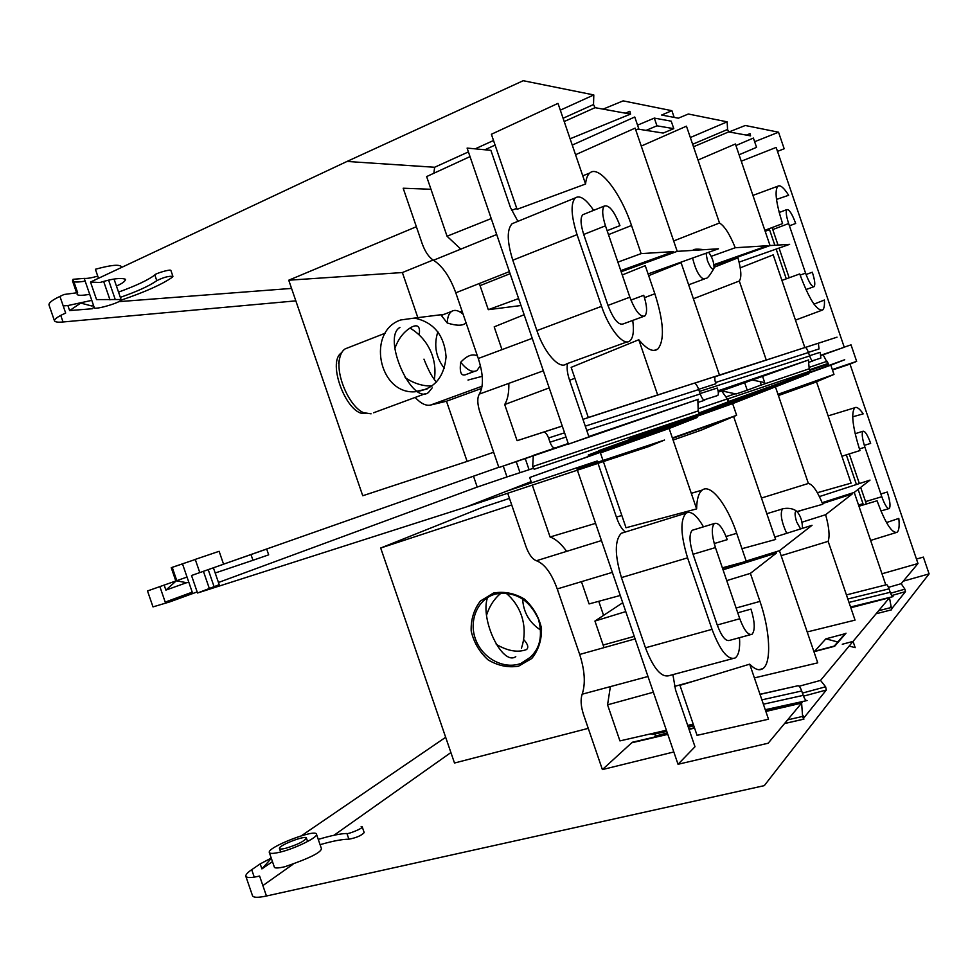 <?xml version="1.0" encoding="UTF-8"?>
<svg xmlns="http://www.w3.org/2000/svg" width="978" height="978" viewBox="0 0 978 978"><rect width="100%" height="100%" fill="white"/><g stroke="black" fill="none" stroke-linecap="round" stroke-linejoin="round"><path stroke-width="1.47" d="M522.619 598.903C523.413 612.399 529.465 622.827 540.785 630.187M494.709 594.294C477.337 599.441 468.462 620.957 475.687 639.661C482.631 658.451 503.951 669.82 520.858 663.451C538.059 654.881 543.939 640.138 538.475 619.221C529.281 599.49 515.064 591.067 495.822 593.976L494.709 594.294M523.597 639.453C527.9 644.16 528.878 647.534 526.506 649.575C517.717 652.803 507.643 651.055 496.262 644.355M486.567 615.101C489.623 605.749 494.489 598.414 501.139 593.084M508.364 593.353L508.352 595.174M493.474 593.047L480.418 601.018C473.89 609.502 470.809 619.49 471.176 630.969C473.792 642.363 479.403 651.971 488.01 659.808C497.814 665.725 507.998 667.852 518.548 666.189L531.812 658.463C538.548 650.015 541.775 639.954 541.482 628.255C538.841 616.641 533.108 606.873 524.281 598.988C514.269 593.133 504 591.152 493.474 593.047M511.714 504.966L380.686 548.01L482.814 507.203L509.465 498.401M380.686 548.01L454.501 763.023L588.267 728.353M603.573 615.37L598.756 601.299M515.773 656.666C502.374 666.165 479.819 619.453 487.521 597.595M800.579 528.927L796.618 521.824C794.527 514.636 794.564 511.115 796.752 511.274C800.517 515.54 802.412 521.115 802.425 528.022L802.327 528.377M624.429 532.289L621.311 533.267C614.624 540.272 614.673 555.052 621.446 577.595L687.583 557.851L712.033 629.343L645.468 647.803C653.622 668.976 661.703 678.206 669.698 675.48L732.424 658.683M621.446 577.595L645.468 647.803M629.172 439.171L669.612 423.865M588.609 456.176L588.23 455.063L612.155 445.895L598.732 451.029M598.634 450.711L772.767 387.911L732.644 403.621L736.63 415.295L733.634 416.555L775.615 539.465L741.96 548.707M729.062 401.359L844.723 359.733L830.835 365.173L833.99 374.427L816.496 381.775L851.08 483.144L817.363 492.716M620.26 595.48L589.074 603.927L581.445 581.665M566.653 551.36C561.103 543.682 555.577 538.902 550.076 536.995L532.301 485.1M531.543 482.875L529.697 477.496L697.131 417.52L669.135 428.486L696.617 508.902C696.813 499.061 698.683 492.79 702.228 490.076C710.651 483.328 727.106 504.562 736.703 533.303L746.287 561.348L722.363 567.827M696.617 508.902L626.03 527.753L603.377 461.567M602.998 460.455L600.419 452.912L618.756 445.809L529.697 477.496M550.076 536.995L595.578 523.364M616.409 517.117L621.837 515.492M653.377 692.228L607.57 704.832L619.93 740.896L666.397 730.26M687.681 725.383L693.219 724.111M695.505 680.639L674.49 686.422M697.057 735.346L679.955 685.346L749.698 664.16L768.512 719.221L697.057 735.346M607.57 704.832L610.37 686.617M604.013 647.632L594.942 621.054L622.741 602.729M650.749 733.842L652.693 734.478L666.776 731.385M693.769 529.795L692.241 530.272C689.038 533.988 689.319 541.983 693.06 554.269L717.253 625.003C721.642 636.58 725.798 641.702 729.735 640.345L752.07 634.245C755.26 630.297 754.906 621.922 750.982 609.111L737.742 612.815M687.583 557.851C680.615 534.917 680.089 520.015 686.03 513.157C690.884 510.504 696.691 515.064 703.451 526.836M739.49 637.68C740.212 648.39 738.806 655.138 735.26 657.925C727.987 660.468 720.248 650.945 712.033 629.343M849.259 453.926L859.369 483.572M860.677 487.399L866.386 504M863.403 504.892L858.109 489.391M856.447 484.526L846.325 454.843M837.791 641.984L825.86 638.842L844.943 633.756L834.234 646.079L814.637 651.25L825.86 638.842M625.382 531.995C622.069 529.55 619.172 524.868 616.69 517.937L598.01 463.34M213.4 567.802L219.219 584.71L197.532 593.01L465.54 507.215L648.365 446.677L664.514 440.051L576.996 469.073L597.216 461.005L597.631 462.227M672.888 674.624L675.553 689.93L694.991 746.74L678.035 764.283L577.375 470.186M507.704 493.254L525.968 546.543C528.902 554.502 532.399 559.233 536.433 560.736C544.55 563.805 551.482 573.206 557.24 588.939L579.685 654.453C584.832 670.553 585.663 683.805 582.167 694.209C580.419 699.38 580.834 706.043 583.414 714.209L602.387 769.588L673.83 751.96M597.216 461.005L506.946 491.054L531.115 481.628M744.686 382.753L747.229 390.198L761.263 384.941L760.15 381.664M747.229 390.198L736.067 393.975L721.813 390.907M729.099 402.276L808.879 373.767L775.432 386.86L808.39 483.462C812.706 484.367 817.498 491.298 822.779 504.257L797.119 511.518M775.432 386.86L629.135 439.049M761.459 498.034L808.39 483.462M778.354 395.442L814.307 382.691L778.39 395.564M698.842 413.083L721.018 405.161M736.63 415.295L672.363 437.961M672.424 438.132L733.634 416.555M588.23 455.063L732.644 403.621M833.99 374.427L777.962 394.293M778.305 395.295L816.496 381.775M852.682 416.824L863.183 413.865C859.552 408.547 856.74 406.518 854.735 407.765L828.134 415.882M841.899 456.237L859.955 450.565C852.657 427.398 850.909 413.132 854.735 407.765M729.099 401.518L830.835 365.173M669.135 428.486L600.419 452.912M672.509 438.364L730.407 417.912L701.422 430.075L673.096 440.063M807.192 631.947L855.041 620.125L828.146 541.347L781.153 555.7M797.339 511.714L803.794 509.624M822.51 503.572L852.254 493.951L825.628 514.709C829.075 527.215 829.919 536.091 828.146 541.347M802.021 522.191L825.628 514.709M885.701 584.648L886.19 584.465C886.997 584.343 887.938 585.798 889.051 588.829L890.225 592.277C891.325 595.284 892.266 596.727 893.048 596.604L892.694 596.629M886.496 522.558L898.819 518.413C899.589 526.042 899.002 530.663 897.07 532.276C891.899 533.499 885.237 522.998 877.083 500.785L858.953 506.225M819.405 496.579L870.029 480.1L854.234 492.411L885.787 584.905L846.435 594.917M822.156 502.68L854.234 492.411M760.028 694.392L797.767 685.786C799.002 685.48 800.31 687.204 801.703 690.981L803.207 695.37C804.588 699.111 805.884 700.823 807.095 700.529L806.361 700.554M723.048 569.807L776.532 552.973L750.383 573.365L759.967 601.397C770.041 630.199 771.789 662.876 762.889 668.61C759.368 671.006 754.979 669.527 749.698 664.16M594.942 621.054L625.773 611.592M726.74 580.614L750.383 573.365M714.209 543.56L727.253 539.648C722.669 527.545 718.378 522.166 714.356 523.511C711.299 527.203 711.666 535.223 715.444 547.582L739.771 618.744C744.172 630.394 748.268 635.566 752.07 634.245M864.32 445.369L870.664 443.376C867.559 434.904 864.992 430.858 862.963 431.237C861.545 433.291 862.205 438.621 864.919 447.227L881.801 496.726C884.821 504.99 887.315 508.915 889.259 508.511C890.713 506.335 890.041 500.846 887.254 492.044L880.848 493.963M832.486 369.99L850.004 364.097L917.987 563.524L881.997 573.78M888.476 587.338L901.19 583.683L904.882 589.159L905.481 591.629L891.814 608.609L890.555 606.531M917.987 563.524L901.19 583.683M893.048 596.604L850.738 607.534M799.16 686.226L820.53 680.407L825.628 686.8L826.337 690.003L804.234 717.461L802.486 714.857M889.735 597.411L820.53 680.407M654.209 737.143L655.248 736.153L655.199 733.928M678.035 764.283L768.158 743.219L802.021 702.595L765.737 711.079M694.453 727.73L688.928 729.026M667.668 733.989L632.314 742.253L602.387 769.588M774.796 537.081L812.046 525.296L779.454 550.712L817.742 662.84L754.393 677.913M779.454 550.712L746.177 561.042M737.656 563.695L722.559 568.377M165.6 603.243L159.879 586.617L147.507 590.956L152.996 606.898L169.891 601.861L197.165 591.922M176.309 580.834L165.881 590.101L164.157 585.088L175.82 580.981L171.236 567.668L195.282 559.489M844.234 347.166L851.019 344.843L856.655 361.371L850.004 364.097M856.655 361.371L832.339 369.562M718.28 392.117L808.733 359.916L718.06 390.809L808.403 360.038L809.222 368.804L810.261 371.09L727.375 399.024M811.874 369.684L828.415 364.085L827.461 361.872M752.07 379.953L762.571 376.371L764.71 382.63L752.363 380.014M758.72 377.471L720.652 390.662M532.692 466.579L534.159 469.269L699.637 413.804L698.206 410.919L532.692 466.579L533.291 455.821M708.427 409.427L729.001 402.459L728.317 399.489L727.718 399.696M567.57 363.486C566.592 367.606 567.228 373.083 569.465 379.904L588.952 436.873L568.45 444.134L698.39 399.256L588.829 436.506L697.84 399.452L698.206 410.919M430.98 189.28L403.18 188.228L422.251 243.877C425.222 251.933 428.975 257.397 433.486 260.258C442.533 266.04 449.966 276.884 455.785 292.801L478.291 358.486C483.413 374.488 483.755 386.359 479.33 394.085C477.117 397.924 477.301 403.89 479.856 411.995L498.89 467.533L568.242 443.511L533.316 455.393M172.226 567.35L182.495 563.878M219.133 551.299L195.245 559.392L199.793 572.595L223.571 564.22L219.133 551.299M503.254 466.041L506.983 476.934L533.132 468.389M506.983 476.934L477.215 487.068L473.486 476.188L498.804 467.288M165.209 602.118L192.226 592.155M218.449 582.485L477.215 487.068M473.486 476.188L223.559 564.172L250.991 554.575L252.96 560.284L268.681 554.844L266.688 549.061L265.857 549.355M252.96 560.284L215.184 572.998M188.766 582.106L186.896 582.754L176.395 580.81M186.615 582.692L165.881 590.101M525.247 458.56L529.074 469.709M197.532 593.01L191.517 575.504L199.793 572.595M187.03 577.057L176.798 580.651M175.82 581.005L176.798 580.663L172.214 567.313M147.507 590.956L164.157 585.088M250.991 554.575L266.688 549.061M285.564 848.317C281.823 849.21 279.794 849.271 279.451 848.488C278.045 845.567 306.212 834.711 306.42 838.085C304.292 841.337 297.349 844.747 285.564 848.317M318.266 839.393C331.444 835.481 341.004 833.513 346.933 833.5L348.889 839.197C356.273 837.816 361.383 835.615 364.195 832.608L362.215 826.838L361.163 826.496L361.603 827.779M348.889 839.197C342.141 839.222 332.544 841.056 320.087 844.686M279.952 852.168C273.424 853.708 269.879 853.806 269.305 852.461C266.933 847.29 316.102 828.354 316.493 834.246C318.253 837.205 295.173 848.598 279.952 852.168M813.953 651.727L834.662 646.262L846.007 633.182M346.933 833.5C347.373 834.552 363.571 828.232 362.215 826.838M269.305 852.461L274.317 867.009C274.5 868.391 278.045 868.293 284.953 866.704C309.867 858.183 321.994 852.07 321.346 848.366L321.31 848.256M272.459 861.63L261.908 868.904L260.185 863.904L271.236 858.073M261.908 868.904L271.322 858.342M631.751 742.779L667.803 734.356M689.05 729.392L694.588 728.097M765.86 711.458L801.605 703.109L802.608 716.434L803.953 719.087L784.588 723.512M842.302 644.245L853.048 641.409L855.175 647.644L849.173 646.067M850.811 607.754L889.479 597.729L891.679 609.771L876.117 613.756L891.655 609.795M445.662 737.29L301.432 835.75M245.796 876.202L252.495 895.665C253.29 897.706 257.947 897.816 266.456 896.007L259.586 876.031C251.493 877.987 246.896 878.048 245.796 876.202C245.661 874.613 247.63 872.437 251.701 869.699L254.256 877.119M260.185 863.904L251.701 869.699M916.472 559.061L923.366 557.081L929.1 573.89L903.281 581.164M450.907 752.547L334.036 835.236M321.09 844.405L320.197 845.029M292.984 864.283L262.874 885.591M266.456 896.007L764.295 785.64L929.1 573.89M708.659 252.287C712.228 257.275 714.038 262.495 714.062 267.935C712.705 270.6 710.48 268.119 707.4 260.503L706.03 253.229M515.039 222.507L512.105 223.705C506.763 229.488 506.995 241.664 512.802 260.209L577.057 234.634L601.58 306.334L536.898 330.613C544.355 353.095 559.575 369.904 566.396 363.914L627.13 341.872M512.802 260.209L536.898 330.613M521.005 305.515L488.303 309.684L479.318 283.498M460.809 249.133L447.056 236.236L426.628 176.578L470.027 156.602M585.565 184.023L517.069 209.316L491.384 134.267L557.998 103.375L585.565 184.023C586.091 178.668 587.485 175.025 589.722 173.069C598.793 164.341 620.663 192.642 631.519 225.49L641.128 253.62L673.597 251.59L620.785 270.625M447.056 236.236L491.237 218.559M511.567 210.417L516.739 208.351M495.088 145.074L484.892 149.768M549.196 387.899L504.709 404.537L517.093 440.687L562.252 426.017M694.148 383.217L582.949 419.342L607.008 411.481L588.304 417.508L571.152 367.361L638.793 339.745L657.668 394.965L694.148 383.217C695.615 383.254 697.143 385.369 698.72 389.55L700.236 393.963C701.825 398.144 703.329 400.234 704.759 400.222L697.937 402.398M574.881 378.29L569.587 380.271M566.03 437.044L550.003 442.19L548.56 437.985C547.008 434 545.345 432.056 543.572 432.142L517.093 440.687M504.709 404.537C507.704 399.611 509.073 392.557 508.829 383.364M501.983 349.635L494.183 326.86L524.147 314.72M550.003 442.19C551.555 446.176 553.193 448.095 554.929 447.973L558.071 446.97M584.196 214.158L582.766 214.732C580.198 217.764 580.516 224.341 583.719 234.463L607.974 305.405C613.414 319.256 618.487 325.429 623.182 323.926L644.857 315.955C647.46 312.752 647.094 305.869 643.744 295.295L630.932 300.087M577.057 234.634C571.103 215.759 570.504 203.522 575.272 197.911C579.905 194.891 586.03 199.035 593.634 210.356M632.729 320.417C634.172 330.992 633.231 337.801 629.905 340.857C623.793 346.652 609.184 329.219 601.58 306.334M772.094 227.568L778.023 245.075M779.05 248.07L789.173 277.776M774.845 245.27L769.197 228.669M786.288 278.828L776.153 249.097M739.282 384.305L757.595 377.863L738.916 384.232M517.9 221.334L510.43 207.434L490.895 150.343L467.105 148.081L568.45 444.134M498.89 467.533L568.365 443.89M673.781 128.656L671.226 121.174L654.319 118.093L656.959 125.82L673.781 128.656L663.17 133.069L637.925 129.084M656.959 125.82L646.055 130.38M641.262 146.077L686.458 126.174L719.502 222.996C724.551 226.04 729.796 234.292 735.248 247.74L767.583 245.722L713.94 264.683M673.659 240.955L719.502 222.996M711.226 256.322L735.248 247.74M572.252 145.086L634.759 116.993L638.756 128.705L635.786 130.037M575.553 154.72L635.138 128.13L677.216 251.358L718.451 248.791L648.072 273.938M621.164 271.75L677.216 251.358M735.921 145.539L753.39 138.057L756.556 147.336L739.075 154.781M698.011 160.025L735.395 143.986L770.041 245.564L789.637 244.341L739.099 262.128M714.05 265.503L770.041 245.564M776.508 199.414L788.659 195.27C783.855 187.678 780.236 184.659 777.816 186.211L752.938 195.404M764.833 230.319L782.571 223.62C776.043 203.265 774.454 190.796 777.816 186.211M488.303 309.684L518.621 298.559M617.888 262.141L641.128 253.62M715.199 376.567L805.236 347.434C806.153 347.532 807.229 349.219 808.439 352.508L809.625 355.968C810.848 359.256 811.911 360.943 812.816 361.004L808.61 362.349M714.123 267.287L737.962 257.837C741.275 269.94 741.727 277.666 739.295 281.016L766.251 359.99M739.295 281.016L693.402 298.755M812.266 360.845L820.848 358.082L820.187 352.3L809.539 355.735M808.403 352.373L819.038 348.938L818.366 343.217L837.034 337.178L818.317 343.266M813.989 304.146L824.368 300.014C824.723 305.344 824.148 308.669 822.645 309.977C816.752 311.102 809.112 299.085 799.723 273.938L781.923 280.417M740.248 267.838L773.207 254.867L804.833 347.557M703.781 399.99L717.791 395.467C718.659 394.317 718.5 391.836 717.302 388.034L700.101 393.572M698.647 389.33L715.847 383.767C714.661 380.002 714.49 377.557 715.346 376.432L715.493 376.347M622.265 274.965L645.248 265.661L654.857 293.767C663.793 321.848 664.795 340.258 657.864 349.012C653.243 352.52 646.886 349.439 638.793 339.745M588.304 417.508L657.668 394.965M607.13 230.698L619.93 225.637C614.306 211.224 609.098 204.695 604.306 206.052C601.849 209.06 602.24 215.637 605.468 225.82L629.856 297.19C635.309 311.138 640.309 317.398 644.857 315.955M789.429 225.82L795.689 223.461C792.131 213.901 789.197 209.268 786.862 209.573C785.627 211.321 786.214 215.979 788.647 223.546L805.566 273.143C809.038 282.495 811.887 286.982 814.124 286.627C815.407 284.781 814.808 279.977 812.315 272.226L806.043 274.5M741.263 161.199L776.141 147.421L844.259 347.251L820.958 355.197M821.019 355.503L823.134 354.782L827.743 363.596L809.723 370.479M844.259 347.251L823.134 354.782M553.426 448.315L554.281 448.01L553.585 448.499M721.666 390.955L727.314 398.926L727.987 401.909L698.83 413.046M648.659 275.662L681.067 262.63L719.466 375.063L763.537 360.858L715.211 376.554M715.431 376.371L719.466 375.063M76.602 292.825L72.494 280.882L73.044 279.305L84.218 278.388L94.475 308.192C99.927 308.889 122.861 301.64 121.076 299.512L96.541 299.598L90.502 282.043L99.952 282.508C112.653 278.62 121.186 277.556 125.551 279.329C125.221 281.346 122.189 283.571 116.431 286.028M84.218 278.388C87.091 278.644 91.602 277.886 97.751 276.126M728.989 131.957L745.285 125.49L778.537 132.201L784.173 148.754L777.486 151.394M679.013 117.91L688.341 114.01L727.143 121.834L727.571 129.463L728.671 131.896L750.578 135.869L750.053 133.644L746.361 135.098M678.341 118.191L661.617 115.025L678.341 118.191M727.143 121.834L690.334 137.531M603.096 109.133L623.145 100.868L671.886 110.697L674.025 116.957M671.886 110.697L661.617 115.025M654.319 118.093L637.546 125.172M468.425 151.908L434.635 167.262L346.994 161.456L523.218 80.709L593.805 94.939L593.524 104.536L595.04 107.678L630.468 114.096L629.905 111.296L625.345 113.167M434.635 167.262L433.877 173.24M593.805 94.939L560.321 110.159M493.523 140.502L475.174 148.852M73.888 281.762C76.076 282.263 79.829 282.043 85.159 281.114M121.138 266.493L121.101 266.383C118.693 264.256 110.123 265.221 95.392 269.268L98.497 278.29M60.758 315.405L63.02 321.982L295.833 300.869M63.02 321.982C58.167 322.447 55.318 322.092 54.499 320.918C54.316 319.024 58.044 316.407 65.673 313.082L59.939 296.42C52.372 299.965 48.729 302.801 48.986 304.94L54.499 320.918M118.534 292.116C136.504 285.539 148.607 279.806 154.817 274.94L156.786 280.674C163.522 277.324 168.901 275.882 172.923 276.371L172.299 277.251C161.957 284.464 144.781 292.129 120.783 300.258M156.786 280.674C149.548 285.82 137.397 291.383 120.331 297.361M93.533 305.442L91.602 305.943L93.643 305.784M91.602 305.943L80.722 303.07L69.621 310.576L67.898 305.552L91.785 300.368M94.01 306.835L92.409 308.73L69.621 310.576M778.537 132.201L754.637 141.712M346.994 161.456L90.502 282.043M89.707 294.329C81.736 295.662 77.531 295.637 77.091 294.244L77.653 292.679L64.047 294.488L59.939 296.42M73.044 279.305L77.653 292.679M63.203 305.906L67.898 305.552M118.717 301.652L291.554 288.412M154.817 274.94C154.512 273.828 171.15 268.62 170.93 270.564L170.942 270.6M474.55 371.359L466.384 374.391C461.249 376.726 459.354 372.691 460.699 362.263C467.117 370.234 472.57 372.96 477.044 370.442L480.394 365.576M460.699 362.263C467.019 355.54 472.594 353.437 477.423 355.955M437.851 331.799C433.645 345.112 435.809 357.3 444.33 368.376M467.997 380.051L482.24 376.31M462.142 311.359L459.684 311.799M463.144 314.256C458.584 310.393 454.733 309.439 451.591 311.42C448.926 313.327 447.484 317.19 447.227 322.984L441.322 315.429L442.765 314.867M466.054 322.777C463.132 325.931 456.86 326.004 447.227 322.984M400.65 319.977C366.689 331.456 378.437 393.315 414.134 391.848C433.315 389.99 443.975 378.315 446.09 356.848C444.269 335.075 433.706 322.153 414.415 318.082L400.65 319.977M423.963 359.146C428.56 370.76 432.753 378.388 436.53 382.031M432.166 385.943C423.156 386.347 414.134 383.584 405.1 377.642M394.843 348.498C398.462 338.339 404.207 331.114 412.093 326.835C418.058 324.134 420.418 326.835 419.171 334.928M365.295 413.388C347.593 416.897 326.102 362.019 341.64 352.752M416.371 226.725L288.742 280.209L362.74 495.748L467.117 461.408L446.481 401.224L481.689 388.388M467.117 461.408L493.645 452.252M446.481 401.224L430.479 405.075C425.919 406.029 420.797 403.486 415.124 397.447M288.742 280.209L402.374 272.544L417.838 317.654M402.374 272.544L433.095 260.038M432.142 387.899L428.45 392.52C411.86 405.711 381.689 337.361 399.929 327.447M348.18 347.691L345.087 348.914C342.312 350.747 340.466 354.085 339.549 358.926C335.833 375.894 349.843 407.044 363.584 412.692L371.078 413.816M786.679 533.328C781.483 521.873 780.053 513.756 782.388 508.976L783.146 508.743M766.813 513.707L782.4 508.963C778.953 509.844 789.723 505.748 796.752 511.274M858.55 505.027L862.987 503.707M536.433 560.736L601.458 540.565M557.24 588.939L612.35 572.374M579.685 654.453L635.125 638.903M647.986 676.495L582.167 694.209M726.067 536.482L736.703 533.303M890.225 592.277L848.99 602.411M847.828 599.013L889.051 588.829M803.207 695.37L763.378 704.209M603.157 645.04L634.257 636.385M736.116 608.035L759.967 601.397M761.899 699.857L801.703 690.981M715.444 547.582L693.06 554.269M739.771 618.744L717.253 625.003M864.919 447.227L859.417 448.951M881.801 496.726L865.518 501.604M890.579 593.255L904.882 589.159M850.664 607.301L858.757 604.991M891.704 595.565L905.481 591.629M802.425 693.084L825.628 686.8M655.248 736.153L667.302 732.901M688.316 727.241L693.781 725.762M803.488 696.165L826.337 690.003M802.865 717.73L804.283 717.4M192.715 593.573L182.483 563.841M208.216 569.624L214.084 586.69M465.54 507.215L506.946 491.054M809.222 368.804L759.466 385.613M735.236 393.792L725.908 396.946M828.403 364.085L811.789 369.721M203.412 571.311L209.316 588.45M802.608 716.434L787.62 719.869M890.689 607.631L878.647 610.724M692.913 250.38L693.928 249.806M713.916 268.485C705.431 283.143 705.651 276.615 704.563 278.889L703.928 279.158C699.392 277.239 695.615 270.197 692.583 258.033M765.175 231.297L769.527 229.647M433.486 260.258L496.702 234.512M455.785 292.801L509.404 271.615M478.291 358.486L532.24 338.327M543.352 370.821L479.33 394.085M480.064 285.625L510.113 273.693M608.487 234.634L631.519 225.49M809.625 355.968L699.38 391.457M805.383 347.41L818.464 343.168M715.114 376.701L805.236 347.434M715.468 382.545L808.439 352.508M700.236 393.963L586.739 430.393M694.429 383.18L715.541 376.322M644.502 297.654L654.857 293.767M543.572 432.142L562.264 426.066M548.56 437.985L564.575 432.814M585.284 426.139L698.72 389.55M605.468 225.82L583.719 234.463M629.856 297.19L607.974 305.405M788.647 223.546L772.742 229.573M805.566 273.143L800.138 275.124M809.087 367.386L827.156 361.249M827.743 363.596L809.442 369.794L827.718 363.596M698.133 408.804L727.314 398.926M108.607 280.173L115.221 299.402M727.571 129.463L692.632 144.267M728.671 131.896L693.488 146.773M593.524 104.536L563.083 118.265M595.04 107.678L564.208 121.541M630.468 114.096L570.101 138.79L630.602 114.059M103.656 281.432L110.001 299.891M482.081 386.224L430.479 405.075M531.702 656.397L520.858 663.451M521.408 648.328C525.064 637.387 525.088 626.433 521.457 615.468C518.328 606.543 513.169 599.086 505.956 593.071M686.03 513.157L621.311 533.267M702.228 490.076L691.287 493.315M889.552 597.46L850.554 606.996M897.07 532.276L870.616 540.431M807.095 700.529L765.273 709.722M693.683 725.468L688.133 726.691M762.889 668.61L758.965 669.722M759.992 694.27L797.767 685.786M714.356 523.511L692.241 530.272M862.963 431.237L855.151 433.719M889.259 508.511L880.921 510.981M802.877 717.766L804.234 717.461M708.622 409.342L729.001 402.459M520.027 472.667L516.237 461.628M279.451 848.488L280.662 851.985M306.42 838.085L307.593 841.508M316.493 834.246L321.346 848.366M784.552 723.561L803.892 719.136M692.326 250.417L693.194 250.087C694.111 248.987 697.705 248.852 703.952 249.696M575.272 197.911L512.105 223.705M703.83 279.17L688.646 284.818M589.722 173.069L582.754 175.796M820.848 358.082L812.253 360.833M805.42 347.422L818.366 343.217M822.645 309.977L795.469 320.112M717.791 395.467L703.744 399.965M694.514 383.193L715.346 376.432M657.864 349.012L654.05 350.454M604.306 206.052L582.766 214.732M786.862 209.573L779.197 212.507M814.124 286.627L805.921 289.574M114.035 279.06L121.076 299.512M121.101 266.383L121.48 267.483M172.923 276.371L170.93 270.564M451.591 311.42L441.322 315.429M462.374 312.043L460.504 312.275M444.11 314.341L414.415 318.082M427.044 389.024L414.134 391.848M385.234 333.192L345.087 348.914M425.491 393.621L373.559 412.789M434.354 379.281C435.626 371.114 434.904 363.07 432.227 355.161C428.046 343.522 420.65 334.488 410.051 328.07M338.388 363.486L339.549 358.926"/></g></svg>
